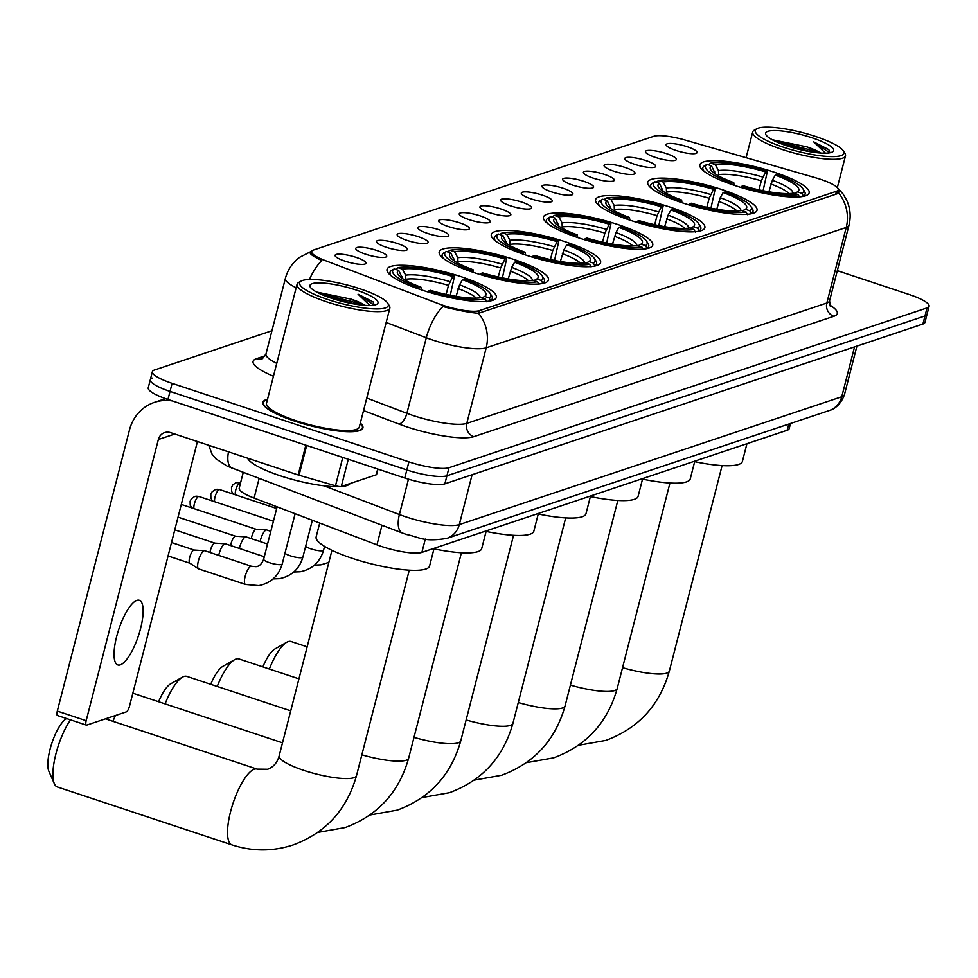 <?xml version="1.0" encoding="UTF-8"?>
<svg xmlns="http://www.w3.org/2000/svg" width="978" height="978" viewBox="0 0 978 978"><rect width="100%" height="100%" fill="white"/><g stroke="black" fill="none" stroke-linecap="round" stroke-linejoin="round"><path stroke-width="1.47" d="M565.749 241.945A56.418 11.919 14.4 0 0 491.311 234.537A56.418 11.919 14.4 0 0 526.164 255.185A56.418 11.919 14.4 0 0 600.602 262.593A56.418 11.919 14.4 0 0 565.749 241.945M722.167 189.659A56.418 11.919 14.4 0 0 647.729 182.25A56.418 11.919 14.4 0 0 682.571 202.898A56.418 11.919 14.4 0 0 757.009 210.307A56.418 11.919 14.4 0 0 722.167 189.659M670.028 207.091A56.418 11.919 14.4 0 0 595.59 199.671A56.418 11.919 14.4 0 0 630.431 220.319A56.418 11.919 14.4 0 0 704.869 227.74A56.418 11.919 14.4 0 0 670.028 207.091M617.888 224.524A56.418 11.919 14.4 0 0 543.45 217.104A56.418 11.919 14.4 0 0 578.304 237.752A56.418 11.919 14.4 0 0 652.742 245.16A56.418 11.919 14.4 0 0 617.888 224.524M513.609 259.378A56.418 11.919 14.4 0 0 439.171 251.969A56.418 11.919 14.4 0 0 474.024 272.618A56.418 11.919 14.4 0 0 548.462 280.026A56.418 11.919 14.4 0 0 513.609 259.378M461.469 276.811A56.418 11.919 14.4 0 0 387.031 269.39A56.418 11.919 14.4 0 0 421.885 290.038A56.418 11.919 14.4 0 0 496.323 297.459A56.418 11.919 14.4 0 0 461.469 276.811M774.307 172.226A56.418 11.919 14.4 0 0 699.869 164.817A56.418 11.919 14.4 0 0 734.71 185.465A56.418 11.919 14.4 0 0 809.148 192.874A56.418 11.919 14.4 0 0 774.307 172.226M655.309 157.385A15.966 3.374 -165.6 0 1 645.468 151.993A15.966 3.374 -165.6 0 1 666.519 153.644A15.966 3.374 -165.6 0 1 676.14 159.879A15.966 3.374 -165.6 0 1 655.309 157.385M634.624 164.304A15.966 3.374 -165.6 0 1 624.783 158.913A15.966 3.374 -165.6 0 1 645.822 160.551A15.966 3.374 -165.6 0 1 655.456 166.786A15.966 3.374 -165.6 0 1 634.624 164.304M613.927 171.223A15.966 3.374 -165.6 0 1 604.086 165.832A15.966 3.374 -165.6 0 1 625.138 167.47A15.966 3.374 -165.6 0 1 634.759 173.705A15.966 3.374 -165.6 0 1 613.927 171.223M593.243 178.13A15.966 3.374 -165.6 0 1 583.401 172.751A15.966 3.374 -165.6 0 1 604.441 174.39A15.966 3.374 -165.6 0 1 614.074 180.624A15.966 3.374 -165.6 0 1 593.243 178.13M572.546 185.05A15.966 3.374 -165.6 0 1 562.705 179.671A15.966 3.374 -165.6 0 1 583.756 181.309A15.966 3.374 -165.6 0 1 593.377 187.544A15.966 3.374 -165.6 0 1 572.546 185.05M551.861 191.969A15.966 3.374 -165.6 0 1 542.02 186.578A15.966 3.374 -165.6 0 1 563.059 188.228A15.966 3.374 -165.6 0 1 572.692 194.463A15.966 3.374 -165.6 0 1 551.861 191.969M531.164 198.889A15.966 3.374 -165.6 0 1 521.323 193.497A15.966 3.374 -165.6 0 1 542.374 195.135A15.966 3.374 -165.6 0 1 551.995 201.37A15.966 3.374 -165.6 0 1 531.164 198.889M510.479 205.808A15.966 3.374 -165.6 0 1 500.638 200.417A15.966 3.374 -165.6 0 1 521.677 202.055A15.966 3.374 -165.6 0 1 531.311 208.29A15.966 3.374 -165.6 0 1 510.479 205.808M489.782 212.715A15.966 3.374 -165.6 0 1 479.941 207.336A15.966 3.374 -165.6 0 1 500.993 208.974A15.966 3.374 -165.6 0 1 510.614 215.209A15.966 3.374 -165.6 0 1 489.782 212.715M469.098 219.634A15.966 3.374 -165.6 0 1 459.257 214.255A15.966 3.374 -165.6 0 1 480.296 215.893A15.966 3.374 -165.6 0 1 489.929 222.128A15.966 3.374 -165.6 0 1 469.098 219.634M448.401 226.554A15.966 3.374 -165.6 0 1 438.56 221.162A15.966 3.374 -165.6 0 1 459.611 222.813A15.966 3.374 -165.6 0 1 469.232 229.048A15.966 3.374 -165.6 0 1 448.401 226.554M427.716 233.473A15.966 3.374 -165.6 0 1 417.875 228.082A15.966 3.374 -165.6 0 1 438.914 229.72A15.966 3.374 -165.6 0 1 448.547 235.955A15.966 3.374 -165.6 0 1 427.716 233.473M407.019 240.392A15.966 3.374 -165.6 0 1 397.178 235.001A15.966 3.374 -165.6 0 1 418.229 236.639A15.966 3.374 -165.6 0 1 427.851 242.874A15.966 3.374 -165.6 0 1 407.019 240.392M386.334 247.3A15.966 3.374 -165.6 0 1 376.493 241.921A15.966 3.374 -165.6 0 1 397.533 243.559A15.966 3.374 -165.6 0 1 407.166 249.793A15.966 3.374 -165.6 0 1 386.334 247.3M365.638 254.219A15.966 3.374 -165.6 0 1 355.796 248.84A15.966 3.374 -165.6 0 1 376.848 250.478A15.966 3.374 -165.6 0 1 386.469 256.713A15.966 3.374 -165.6 0 1 365.638 254.219M344.953 261.138A15.966 3.374 -165.6 0 1 335.112 255.747A15.966 3.374 -165.6 0 1 356.151 257.397A15.966 3.374 -165.6 0 1 365.772 263.632A15.966 3.374 -165.6 0 1 344.953 261.138M676.006 150.465A15.966 3.374 -165.6 0 1 666.165 145.086A15.966 3.374 -165.6 0 1 687.204 146.724A15.966 3.374 -165.6 0 1 696.837 152.959A15.966 3.374 -165.6 0 1 676.006 150.465M815.823 177.849A28.741 6.076 -165.6 0 1 820.493 179.292A28.741 6.076 -165.6 0 1 838.244 189.805A28.741 6.076 -165.6 0 1 836.398 191.285L479.342 310.649A28.741 6.076 -165.6 0 1 438.914 303.852L325.026 260.503A28.741 6.076 -165.6 0 1 311.627 251.529A28.741 6.076 -165.6 0 1 313.473 250.05L653.805 136.284A28.741 6.076 -165.6 0 1 685.211 140.086L815.823 177.849M790.517 423.498L789.185 428.657A31.932 6.748 -165.6 0 1 787.131 430.283L421.885 552.387A31.932 6.748 -165.6 0 1 376.958 544.844L254.097 498.083A31.932 6.748 -165.6 0 1 239.219 488.108L243.241 472.447M267.532 399.269A51.626 10.905 14.4 0 0 262.911 402.288A51.626 10.905 14.4 0 0 294.806 421.176A51.626 10.905 14.4 0 0 362.924 427.961A51.626 10.905 14.4 0 0 360.32 423.095M838.598 192.923A37.25 34.609 -108.5 0 1 846.227 227.458A42.58 8.998 -165.6 0 0 848.965 225.27C851.092 216.603 850.322 208.216 846.642 200.099L843.06 193.974L837.523 187.8L839.344 191.639L837.339 193.717L478.56 313.278C471.249 312.813 460.699 310.906 446.934 307.581L442.936 306.554A37.25 17.152 110.8 0 0 426.298 337.74L386.163 322.471M152.36 378.083A31.932 6.748 14.4 0 0 150.319 379.721L148.24 387.777A31.932 6.748 14.4 0 0 167.971 399.464L404.77 478.01L406.836 469.953A31.932 6.748 14.4 0 0 446.922 475.785L924.98 315.967A31.932 6.748 14.4 0 0 927.034 314.329A31.932 6.748 14.4 0 1 924.98 315.967L446.922 475.785A31.932 6.748 14.4 0 1 406.836 469.953L170.038 391.408L406.836 469.953L408.914 461.885A31.932 6.748 14.4 0 0 448.988 467.728L927.046 307.911A31.932 6.748 14.4 0 0 929.1 306.273A31.932 6.748 14.4 0 0 909.369 294.586L837.302 270.686M150.319 379.721A31.932 6.748 14.4 0 0 170.038 391.408A31.932 6.748 14.4 0 1 150.319 379.721L152.385 371.652A31.932 6.748 14.4 0 0 172.104 383.339L408.914 461.885M309.451 279.488A37.25 17.152 110.8 0 1 321.799 260.551C312.141 255.967 308.461 253.045 310.772 251.786L311.737 251.456M310.014 252.446L310.772 251.786A37.25 34.609 -108.5 0 0 310.002 252.031L299.904 257.177C292.593 262.532 287.752 269.598 285.393 278.375L265.992 353.95A42.58 8.998 14.4 0 0 276.762 363.351M271.945 330.735L154.438 370.014A31.932 6.748 14.4 0 0 152.385 371.652M404.77 478.01A31.932 6.748 14.4 0 0 444.856 483.841L922.914 324.036A31.932 6.748 14.4 0 0 924.956 322.398L929.1 306.273M783.549 147.25A45.77 9.67 14.4 0 0 827.608 156.468A45.77 9.67 14.4 0 0 843.415 150.967A45.77 9.67 14.4 0 0 815.676 136.504A45.77 9.67 14.4 0 0 756.85 128.741A45.77 9.67 14.4 0 0 783.549 147.25M756.85 128.741L754.344 130.135A47.898 10.122 14.4 0 0 752.705 131.981A47.898 10.122 14.4 0 0 782.29 149.512A47.898 10.122 14.4 0 0 845.493 155.808A47.898 10.122 14.4 0 0 844.943 153.399L843.415 150.967M820.615 153.033A26.614 5.623 14.4 0 0 806.862 146.871L818.549 152.874M811.936 137.751A35.122 7.421 14.4 0 0 778.146 130.685A35.122 7.421 14.4 0 0 765.994 134.891A35.122 7.421 14.4 0 0 787.29 145.991A35.122 7.421 14.4 0 0 832.449 151.957A35.122 7.421 14.4 0 0 811.936 137.751M806.862 146.871L772.73 139.842M829.845 152.8L828.831 149.646L813.72 141.896L825.493 153.179M813.72 141.896L829.711 152.825M778.048 142.531L810.848 151.847M774.331 140.82L808.085 149.341L815.456 152.519M708.28 164.756L710.81 163.106A50.673 10.709 14.4 0 1 767.375 171.346L765.64 171.92A45.77 9.67 14.4 0 0 715.26 164.585L718.488 170.612L718.659 175.967M758.977 189.866L761.3 180.808L765.64 171.92M694.661 461.689A58.546 12.372 14.4 0 0 742.388 461.457L746.935 443.731M731.361 184.329L732.021 183.155A50.673 10.709 14.4 0 1 707.07 164.353L704.625 165.734A52.8 11.161 14.4 0 0 702.852 167.727A52.8 11.161 14.4 0 0 704.209 171.382M767.375 171.346L763.085 190.722M741.018 187.458L741.642 186.358A50.673 10.709 14.4 0 0 798.207 194.585L799.625 197.238M741.642 186.358L743.366 185.771A45.77 9.67 14.4 0 0 793.757 193.106L798.207 194.585M707.07 164.353L711.532 165.832A45.77 9.67 14.4 0 0 710.7 169.756A45.77 9.67 14.4 0 0 733.745 182.58L732.021 183.155M715.26 164.585L710.81 163.106M715.407 174.011L711.532 165.832M733.745 182.58L734.099 185.258M802.999 188.913A50.673 10.709 14.4 0 1 801.936 193.338L803.354 195.991A52.8 11.161 14.4 0 0 805.126 193.999A52.8 11.161 14.4 0 0 804.515 191.346L802.999 188.913A50.673 10.709 14.4 0 0 776.997 174.536L775.273 175.111L772.388 180.258L768.916 191.798M801.936 193.338L797.486 191.859A45.77 9.67 14.4 0 0 775.273 175.111M794.686 193.424L797.486 191.859M656.14 182.189L658.671 180.539A50.673 10.709 14.4 0 1 715.236 188.766L713.512 189.353A45.77 9.67 14.4 0 0 663.121 182.018L666.348 188.045L666.519 193.387M706.837 207.287L709.16 198.241L713.512 189.353M642.534 479.122A58.546 12.372 14.4 0 0 690.248 478.89L694.808 461.151M679.221 201.749L679.881 200.588A50.673 10.709 14.4 0 1 654.93 181.786L652.485 183.155A52.8 11.161 14.4 0 0 650.712 185.16A52.8 11.161 14.4 0 0 652.069 188.815M715.236 188.766L710.945 208.155M688.879 204.891L689.502 203.779A50.673 10.709 14.4 0 0 746.067 212.018L747.485 214.671M689.502 203.779L691.226 203.204A45.77 9.67 14.4 0 0 741.617 210.539L746.067 212.018M654.93 181.786L659.392 183.265A45.77 9.67 14.4 0 0 658.561 187.189A45.77 9.67 14.4 0 0 681.605 200.013L679.881 200.588M663.121 182.018L658.671 180.539M663.267 191.431L659.392 183.265M681.605 200.013L681.959 202.691M750.86 206.334A50.673 10.709 14.4 0 1 749.808 210.771L751.226 213.424A52.8 11.161 14.4 0 0 752.987 211.419A52.8 11.161 14.4 0 0 752.375 208.779L750.86 206.334A50.673 10.709 14.4 0 0 724.857 191.957L723.133 192.544L720.248 197.678L716.776 209.231M749.808 210.771L745.346 209.292A45.77 9.67 14.4 0 0 723.133 192.544M742.559 210.845L745.346 209.292M262.874 666.862A29.267 8.888 -71.6 0 1 274.928 648.964L286.75 642.253A39.915 12.127 108.4 0 0 269.366 669.025M307.165 646.837L291.065 641.495A39.915 12.127 108.4 0 0 288.204 641.592A39.915 12.127 108.4 0 0 286.75 642.253M604.013 199.622L606.531 197.972A50.673 10.709 14.4 0 1 663.096 206.199L661.372 206.774A45.77 9.67 14.4 0 0 610.993 199.451L614.208 205.478L614.38 210.82M654.698 224.72L657.02 215.661L661.372 206.774M590.394 496.555A58.546 12.372 14.4 0 0 638.108 496.323L642.668 478.584M627.094 219.182L627.742 218.021A50.673 10.709 14.4 0 1 602.803 199.219L600.345 200.588A52.8 11.161 14.4 0 0 598.573 202.593A52.8 11.161 14.4 0 0 599.93 206.248M663.096 206.199L658.805 225.588M636.751 222.324L637.363 221.211A50.673 10.709 14.4 0 0 693.928 229.451L695.346 232.104M637.363 221.211L639.099 220.637A45.77 9.67 14.4 0 0 689.478 227.972L693.928 229.451M602.803 199.219L607.252 200.698A45.77 9.67 14.4 0 0 606.421 204.622A45.77 9.67 14.4 0 0 629.465 217.446L627.742 218.021M610.993 199.451L606.531 197.972M611.128 208.864L607.252 200.698M629.465 217.446L629.82 220.123M698.72 223.766A50.673 10.709 14.4 0 1 697.669 228.192L699.087 230.857A52.8 11.161 14.4 0 0 700.847 228.852A52.8 11.161 14.4 0 0 700.236 226.199L698.72 223.766A50.673 10.709 14.4 0 0 672.73 209.39L670.994 209.977L668.121 215.111L664.649 226.664M697.669 228.192L693.206 226.725A45.77 9.67 14.4 0 0 670.994 209.977M690.419 228.277L693.206 226.725M210.735 684.294A29.267 8.888 -71.6 0 1 222.788 666.397L234.61 659.685A39.915 12.127 108.4 0 0 217.226 686.446M298.95 678.83L238.938 658.928A39.915 12.127 108.4 0 0 236.065 659.025A39.915 12.127 108.4 0 0 234.61 659.685M551.873 217.043L554.392 215.392A50.673 10.709 14.4 0 1 610.957 223.632L609.233 224.207A45.77 9.67 14.4 0 0 558.854 216.871L562.081 222.898L562.24 228.253M602.558 242.153L604.881 233.094L609.233 224.207M538.255 513.976A58.546 12.372 14.4 0 0 585.969 513.743L590.529 496.017M574.954 236.615L575.602 235.453A50.673 10.709 14.4 0 1 550.663 216.639L548.206 218.021A52.8 11.161 14.4 0 0 546.433 220.026A52.8 11.161 14.4 0 0 547.79 223.669M610.957 223.632L606.666 243.021M584.612 239.744L585.223 238.644A50.673 10.709 14.4 0 0 641.788 246.872L643.206 249.537M585.223 238.644L586.959 238.07A45.77 9.67 14.4 0 0 637.338 245.392L641.788 246.872M550.663 216.639L555.113 218.118A45.77 9.67 14.4 0 0 554.294 222.043A45.77 9.67 14.4 0 0 577.326 234.867L575.602 235.453M558.854 216.871L554.392 215.392M558.988 226.297L555.113 218.118M577.326 234.867L577.68 237.544M646.58 241.199A50.673 10.709 14.4 0 1 645.529 245.625L646.947 248.29A52.8 11.161 14.4 0 0 648.72 246.285A52.8 11.161 14.4 0 0 648.108 243.632L646.58 241.199A50.673 10.709 14.4 0 0 620.59 226.823L618.854 227.397L615.981 232.544L612.509 244.097M645.529 245.625L641.067 244.145A45.77 9.67 14.4 0 0 618.854 227.397M638.279 245.71L641.067 244.145M158.595 701.727A29.267 8.888 -71.6 0 1 170.649 683.818L182.47 677.118A39.915 12.127 108.4 0 0 165.086 703.879M290.723 710.835L186.798 676.36A39.915 12.127 108.4 0 0 183.925 676.458A39.915 12.127 108.4 0 0 182.47 677.118M499.734 234.476L502.252 232.825A50.673 10.709 14.4 0 1 558.817 241.065L557.093 241.639A45.77 9.67 14.4 0 0 506.714 234.304L509.941 240.331L510.113 245.686M550.418 259.573L552.741 250.527L557.093 241.639M486.115 531.409A58.546 12.372 14.4 0 0 533.841 531.176L538.389 513.45M522.814 254.048L523.462 252.874A50.673 10.709 14.4 0 1 498.523 234.072L496.066 235.453A52.8 11.161 14.4 0 0 494.306 237.446A52.8 11.161 14.4 0 0 495.65 241.101M558.817 241.065L554.526 260.441M532.472 257.177L533.083 256.077A50.673 10.709 14.4 0 0 589.648 264.304L591.067 266.957M533.083 256.077L534.819 255.49A45.77 9.67 14.4 0 0 585.199 262.825L589.648 264.304M498.523 234.072L502.973 235.551A45.77 9.67 14.4 0 0 502.154 239.476A45.77 9.67 14.4 0 0 525.186 252.3L523.462 252.874M506.714 234.304L502.252 232.825M506.849 243.73L502.973 235.551M525.186 252.3L525.553 254.977M594.441 258.62A50.673 10.709 14.4 0 1 593.389 263.058L594.807 265.71A52.8 11.161 14.4 0 0 596.58 263.705A52.8 11.161 14.4 0 0 595.969 261.065L594.441 258.62A50.673 10.709 14.4 0 0 568.45 244.256L566.714 244.83L563.841 249.977L560.37 261.517M593.389 263.058L588.939 261.578A45.77 9.67 14.4 0 0 566.714 244.83M586.14 263.143L588.939 261.578M106.455 719.16A29.267 8.888 -71.6 0 1 106.773 718.39M115.404 715.517A39.915 12.127 108.4 0 0 112.947 721.312M447.594 251.908L450.112 250.258A50.673 10.709 14.4 0 1 506.69 258.485L504.954 259.072A45.77 9.67 14.4 0 0 454.574 251.737L457.802 257.764L457.973 263.106M498.279 277.006L500.614 267.96L504.954 259.072M433.975 548.841A58.546 12.372 14.4 0 0 481.702 548.609L486.249 530.871M470.675 271.468L471.323 270.307A50.673 10.709 14.4 0 1 446.384 251.505L443.926 252.874A52.8 11.161 14.4 0 0 442.166 254.879A52.8 11.161 14.4 0 0 443.511 258.534M506.69 258.485L502.386 277.874M480.332 274.61L480.956 273.498A50.673 10.709 14.4 0 0 537.521 281.737L538.939 284.39M480.956 273.498L482.68 272.923A45.77 9.67 14.4 0 0 533.059 280.258L537.521 281.737M446.384 251.505L450.834 252.984A45.77 9.67 14.4 0 0 450.014 256.908A45.77 9.67 14.4 0 0 473.059 269.732L471.323 270.307M454.574 251.737L450.112 250.258M454.721 261.15L450.834 252.984M473.059 269.732L473.413 272.41M542.313 276.053A50.673 10.709 14.4 0 1 541.25 280.49L542.668 283.143A52.8 11.161 14.4 0 0 544.44 281.138A52.8 11.161 14.4 0 0 543.829 278.498L542.313 276.053A50.673 10.709 14.4 0 0 516.311 261.676L514.587 262.263L511.702 267.397L508.23 278.95M541.25 280.49L536.8 279.011A45.77 9.67 14.4 0 0 514.587 262.263M534 280.564L536.8 279.011M282.508 742.828L134.658 693.781A39.915 12.127 108.4 0 0 132.727 693.646M70.538 719.845A39.915 12.127 108.4 0 0 54.377 783.794L48.9 771.349A29.267 8.888 -71.6 0 1 51.883 743.109A29.267 8.888 -71.6 0 1 66.37 718.683L66.602 718.549M54.377 783.794A39.915 12.127 108.4 0 0 57.384 786.984L231.994 844.906A39.915 12.127 -71.6 0 1 231.737 807.461A39.915 12.127 -71.6 0 1 254.268 769.234A39.915 12.127 -71.6 0 1 257.128 769.136L267.679 769.27C273.571 766.996 277.41 762.51 279.182 755.786A39.915 8.435 -165.6 0 0 303.84 770.395A39.915 8.435 -165.6 0 0 353.95 777.693A39.915 8.435 -165.6 0 0 356.505 775.64C346.86 809.796 325.686 832.914 292.997 844.992C272.752 851.557 252.422 851.532 231.994 844.906M395.454 269.341L397.985 267.691A50.673 10.709 14.4 0 1 454.55 275.918L452.814 276.493A45.77 9.67 14.4 0 0 402.435 269.158L405.662 275.197L405.833 280.539M446.151 294.439L448.474 285.38L452.814 276.493M319.708 523.047L316.151 536.922A58.546 12.372 14.4 0 0 352.312 558.34A58.546 12.372 14.4 0 0 429.562 566.042L434.11 548.303M418.535 288.901L419.183 287.74A50.673 10.709 14.4 0 1 394.244 268.938L391.787 270.307A52.8 11.161 14.4 0 0 390.026 272.312A52.8 11.161 14.4 0 0 391.383 275.967M454.55 275.918L450.259 295.307M428.193 292.043L428.816 290.931A50.673 10.709 14.4 0 0 485.381 299.158L486.799 301.823M428.816 290.931L430.54 290.356A45.77 9.67 14.4 0 0 480.919 297.691L485.381 299.158M394.244 268.938L398.706 270.417A45.77 9.67 14.4 0 0 397.875 274.341A45.77 9.67 14.4 0 0 420.919 287.165L419.183 287.74M402.435 269.158L397.985 267.691M402.581 278.583L398.706 270.417M420.919 287.165L421.274 289.843M490.174 293.486A50.673 10.709 14.4 0 1 489.11 297.911L490.528 300.576A52.8 11.161 14.4 0 0 492.301 298.571A52.8 11.161 14.4 0 0 491.689 295.918L490.174 293.486A50.673 10.709 14.4 0 0 464.171 279.109L462.447 279.684L459.562 284.83L456.09 296.383M489.11 297.911L484.66 296.432A45.77 9.67 14.4 0 0 462.447 279.684M481.861 297.997L484.66 296.432M120.306 664.857A34.059 10.342 108.4 0 0 139.548 632.24A34.059 10.342 108.4 0 0 139.316 600.284A34.059 10.342 108.4 0 0 136.871 600.37A34.059 10.342 108.4 0 0 117.641 632.986A34.059 10.342 108.4 0 0 117.861 664.942A34.059 10.342 108.4 0 0 120.306 664.857M348.29 459.281L341.31 486.469L376.237 474.795L377.716 469.037M172.434 400.943A42.58 39.56 -108.5 0 0 154.487 402.337A42.58 39.56 -108.5 0 0 129.487 429.941L57.299 711.092L86.174 720.676L158.363 439.525A10.648 9.89 71.5 0 1 164.622 432.618A10.648 9.89 71.5 0 1 170.575 432.643L298.18 474.966L305.833 445.198M57.873 715.517A5.318 1.614 -71.6 0 1 57.494 715.529A5.318 1.614 -71.6 0 1 57.299 711.092M86.174 720.676A5.318 1.614 108.4 0 0 86.37 725.101A5.318 1.614 108.4 0 0 86.749 725.089L126.345 711.862A5.318 1.614 108.4 0 0 129.499 706.189L197.446 441.555M377.96 469.122L376.579 474.526A5.318 1.125 -165.6 0 1 376.237 474.795M341.31 486.469A5.318 1.125 -165.6 0 1 335.491 485.773L299.048 475.235A5.318 1.125 -165.6 0 1 298.18 474.966M327.911 299.561A45.77 9.67 14.4 0 0 371.958 308.779A45.77 9.67 14.4 0 0 387.777 303.29A45.77 9.67 14.4 0 0 360.026 288.828A45.77 9.67 14.4 0 0 301.2 281.053A45.77 9.67 14.4 0 0 327.911 299.561M301.2 281.053L298.693 282.459A47.898 10.122 14.4 0 0 297.055 284.305A47.898 10.122 14.4 0 0 326.64 301.835A47.898 10.122 14.4 0 0 389.843 308.131A47.898 10.122 14.4 0 0 389.293 305.723L387.777 303.29M297.055 284.305L266.517 403.217A47.898 10.122 14.4 0 0 296.114 420.748A47.898 10.122 14.4 0 0 359.317 427.031L389.843 308.131M267.459 399.574A51.088 10.795 14.4 0 0 263.424 402.423A51.088 10.795 14.4 0 0 294.989 421.115A51.088 10.795 14.4 0 0 362.41 427.826A51.088 10.795 14.4 0 0 360.246 423.401M247.605 458.181A53.228 11.247 14.4 0 0 280.27 475.785A53.228 11.247 14.4 0 0 340.368 486.592M340.931 486.555A53.228 11.247 14.4 0 0 350.173 483.511M364.965 305.356A26.614 5.623 14.4 0 0 351.224 299.182L362.899 305.185M356.298 290.075A35.122 7.421 14.4 0 0 322.508 283.009A35.122 7.421 14.4 0 0 310.344 287.214A35.122 7.421 14.4 0 0 331.64 298.314A35.122 7.421 14.4 0 0 376.799 304.268A35.122 7.421 14.4 0 0 356.298 290.075M351.224 299.182L317.08 292.165M374.195 305.124L373.18 301.97L358.07 294.219L369.855 305.503M358.07 294.219L374.073 305.148M322.398 294.843L355.197 304.17M318.681 293.143L352.435 301.664L359.806 304.843M260.124 541.555A9.584 2.91 -71.6 0 1 260.429 540.211A9.584 2.91 -71.6 0 1 266.126 530.015A9.584 2.91 -71.6 0 1 266.578 529.942A9.584 2.91 -71.6 0 1 266.811 529.99L270.808 531.311M251.346 538.634A6.919 2.103 -71.6 0 1 251.737 536.702A6.919 2.103 -71.6 0 1 255.845 529.342A6.919 2.103 -71.6 0 1 256.175 529.294A6.919 2.103 -71.6 0 1 256.346 529.318M239.427 548.462A9.584 2.91 -71.6 0 1 239.744 547.118A9.584 2.91 -71.6 0 1 245.429 536.934A9.584 2.91 -71.6 0 1 245.894 536.861A9.584 2.91 -71.6 0 1 246.114 536.91L267.556 544.012M230.661 545.553A6.919 2.103 -71.6 0 1 231.052 543.621A6.919 2.103 -71.6 0 1 235.16 536.25A6.919 2.103 -71.6 0 1 235.49 536.201A6.919 2.103 -71.6 0 1 235.661 536.237M218.742 555.382A9.584 2.91 -71.6 0 1 219.048 554.037A9.584 2.91 -71.6 0 1 224.744 543.841A9.584 2.91 -71.6 0 1 225.197 543.78A9.584 2.91 -71.6 0 1 225.429 543.817L264.292 556.714M209.964 552.472A6.919 2.103 -71.6 0 1 210.356 550.528A6.919 2.103 -71.6 0 1 214.463 543.169A6.919 2.103 -71.6 0 1 214.793 543.12A6.919 2.103 -71.6 0 1 214.964 543.157M245.967 584.477A9.584 2.91 -71.6 0 1 245.49 584.441L198.705 568.927A9.584 2.91 -71.6 0 1 198.497 568.817A9.584 2.91 -71.6 0 1 198.363 560.956A9.584 2.91 -71.6 0 1 204.047 550.761A9.584 2.91 -71.6 0 1 204.512 550.7A9.584 2.91 -71.6 0 1 204.732 550.736L251.517 566.262A9.584 2.91 -71.6 0 1 251.872 566.47M189.915 563.206A6.919 2.103 -71.6 0 1 189.769 563.132A6.919 2.103 -71.6 0 1 189.671 557.448A6.919 2.103 -71.6 0 1 193.778 550.088A6.919 2.103 -71.6 0 1 194.109 550.039A6.919 2.103 -71.6 0 1 194.28 550.076M479.342 310.649L478.67 313.278M836.398 191.285L835.628 194.292M788.733 424.085L787.131 430.283M259.133 478.499L254.097 498.083M381.982 525.259L376.958 544.844M425.308 539.061L421.885 552.387M829.576 304.94A53.228 11.247 -165.6 0 1 833.867 316.297L473.829 436.665A10.648 9.89 71.5 0 1 466.787 423.388L826.826 303.033A42.58 8.998 14.4 0 0 829.564 300.845L830.408 306.713M473.829 436.665A53.228 11.247 -165.6 0 1 407.031 426.934A53.228 11.247 -165.6 0 1 398.951 424.073L363.535 410.589M413.352 415.613A42.58 8.998 14.4 0 0 466.787 423.388L486.2 347.813A42.58 8.998 -165.6 0 1 432.753 340.038A42.58 8.998 -165.6 0 1 426.298 337.74L406.885 413.315A42.58 8.998 14.4 0 0 413.352 415.613M478.56 313.278A37.25 34.609 71.5 0 1 486.2 347.813L846.227 227.458L826.826 303.033A10.648 9.89 71.5 0 0 833.867 316.297M296.163 287.776A42.58 8.998 -165.6 0 1 285.393 278.375M273.449 376.224A53.228 11.247 -165.6 0 1 256.505 358.657L265.307 355.711M448.988 467.728L444.856 483.841M927.046 307.911L922.914 324.036M172.104 383.339L167.971 399.464M366.762 398.046L406.885 413.315A10.648 4.902 -69.2 0 1 398.951 424.073M265.992 353.95L262.422 358.681A10.648 9.89 71.5 0 1 256.505 358.657M323.901 485.797L399.391 514.526A42.58 8.998 14.4 0 0 405.846 516.824A42.58 8.998 14.4 0 0 459.293 524.599L841.74 396.75A42.58 8.998 14.4 0 0 844.466 394.562C839.381 408.572 829.442 410.479 829.234 410.552L446.787 538.401A21.284 19.78 71.5 0 0 459.293 524.599L472.093 474.746M854.54 346.897L841.74 396.75A21.284 19.78 71.5 0 1 829.234 410.552M408.462 479.183L399.391 514.526A21.284 9.804 110.8 0 0 402.508 533.071L227.287 466.2L215.893 458.841L212.092 454.22L208.717 445.283M228.51 451.848A21.284 9.804 110.8 0 0 232.128 468.217M722.094 465.589L669.343 671.067A39.915 8.435 -165.6 0 1 666.776 673.121A39.915 8.435 -165.6 0 1 622.546 667.656M761.3 180.808A39.389 8.325 14.4 0 0 719.001 174.646M714.759 171.859A40.942 8.655 14.4 0 0 713.806 172.874M762.767 177.055A40.942 8.655 14.4 0 0 718.488 170.612M793.048 193.228A40.942 8.655 14.4 0 0 772.388 180.258M789.099 193.558A39.389 8.325 14.4 0 0 770.921 183.998M669.954 483.022L617.204 688.5A39.915 8.435 -165.6 0 1 614.636 690.541A39.915 8.435 -165.6 0 1 570.418 685.089M709.16 198.241A39.389 8.325 14.4 0 0 666.862 192.079M662.619 189.292A40.942 8.655 14.4 0 0 661.666 190.307M710.627 194.488A40.942 8.655 14.4 0 0 666.348 188.045M740.908 210.649A40.942 8.655 14.4 0 0 720.248 197.678M736.972 210.991A39.389 8.325 14.4 0 0 718.781 201.431M617.815 500.455L565.064 705.933A39.915 8.435 -165.6 0 1 562.497 707.974A39.915 8.435 -165.6 0 1 518.279 702.522M657.02 215.661A39.389 8.325 14.4 0 0 614.722 209.512M610.48 206.725A40.942 8.655 14.4 0 0 609.538 207.739M658.487 211.92A40.942 8.655 14.4 0 0 614.208 205.478M688.769 228.082A40.942 8.655 14.4 0 0 668.121 215.111M684.832 228.412A39.389 8.325 14.4 0 0 666.654 218.864M565.675 517.888L512.924 723.353A39.915 8.435 -165.6 0 1 510.357 725.407A39.915 8.435 -165.6 0 1 466.139 719.942M604.881 233.094A39.389 8.325 14.4 0 0 562.582 226.945M558.34 224.158A40.942 8.655 14.4 0 0 557.399 225.172M606.348 229.353A40.942 8.655 14.4 0 0 562.081 222.898M636.629 245.515A40.942 8.655 14.4 0 0 615.981 232.544M632.693 245.845A39.389 8.325 14.4 0 0 614.514 236.285M513.548 535.308L460.785 740.786A39.915 8.435 -165.6 0 1 458.217 742.828A39.915 8.435 -165.6 0 1 414 737.375M552.741 250.527A39.389 8.325 14.4 0 0 510.443 244.366M506.201 241.578A40.942 8.655 14.4 0 0 505.259 242.593M554.208 246.774A40.942 8.655 14.4 0 0 509.941 240.331M584.489 262.948A40.942 8.655 14.4 0 0 563.841 249.977M580.553 263.278A39.389 8.325 14.4 0 0 562.374 253.718M461.408 552.741L408.645 758.219A39.915 8.435 -165.6 0 1 406.078 760.261A39.915 8.435 -165.6 0 1 361.86 754.808M500.614 267.96A39.389 8.325 14.4 0 0 458.303 261.798M454.061 259.011A40.942 8.655 14.4 0 0 453.12 260.026M502.081 264.207A40.942 8.655 14.4 0 0 457.802 257.764M532.362 280.368A40.942 8.655 14.4 0 0 511.702 267.397M528.413 280.71A39.389 8.325 14.4 0 0 510.235 271.151M448.474 285.38A39.389 8.325 14.4 0 0 406.163 279.231M401.921 276.444A40.942 8.655 14.4 0 0 400.98 277.459M449.941 281.64A40.942 8.655 14.4 0 0 405.662 275.197M480.222 297.801A40.942 8.655 14.4 0 0 459.562 284.83M476.274 298.131A39.389 8.325 14.4 0 0 458.095 288.583M158.363 439.525L174.781 434.036M306.689 445.479L299.048 475.235M335.491 485.773L342.765 457.447M239.854 482.692A6.919 2.103 -71.6 0 1 240.356 482.68L235.979 482.68A6.919 6.43 71.5 0 1 239.854 482.692A6.919 2.103 -71.6 0 0 236.468 487.765A6.919 2.103 -71.6 0 0 235.331 494.782M219.17 489.611A6.919 2.103 -71.6 0 1 219.659 489.587L215.294 489.599A6.919 6.43 71.5 0 1 219.17 489.611A6.919 2.103 -71.6 0 0 215.771 494.685A6.919 2.103 -71.6 0 0 214.634 501.702M198.473 496.531A6.919 2.103 -71.6 0 1 198.974 496.506L194.598 496.518A6.919 6.43 71.5 0 1 198.473 496.531A6.919 2.103 -71.6 0 0 195.087 501.604A6.919 2.103 -71.6 0 0 193.95 508.621M324.562 546.372L323.596 550.125A9.584 2.029 -165.6 0 1 322.752 550.687A9.584 2.029 -165.6 0 1 310.955 548.866A9.584 2.029 -165.6 0 1 305.637 546.372M312.349 520.247L302.899 557.044A9.584 2.029 -165.6 0 1 302.055 557.607A9.584 2.029 -165.6 0 1 290.258 555.785A9.584 2.029 -165.6 0 1 284.953 553.291M295.124 513.694L282.214 563.964A9.584 2.029 -165.6 0 1 281.371 564.526A9.584 2.029 -165.6 0 1 269.573 562.705A9.584 2.029 -165.6 0 1 263.657 559.196L277.104 506.824M282.214 563.964C278.706 575.895 270.906 583.108 258.828 585.59L245.49 584.441A9.584 2.91 -71.6 0 1 245.429 575.455A9.584 2.91 -71.6 0 1 250.833 566.286A9.584 2.91 -71.6 0 1 251.04 566.225A9.584 2.91 -71.6 0 1 251.517 566.262L255.93 566.653C259.207 566.458 261.786 563.976 263.657 559.196M311.627 251.529L310.943 254.194M838.244 189.805L837.229 193.754M311.64 251.48L310.002 252.031M848.965 225.27L829.564 300.845M446.787 538.401C422.887 542.215 420.088 537.228 406.616 534.526L402.508 533.071M844.466 394.562L856.911 346.09M837.327 187.617L845.493 155.808M746.104 157.69L752.705 131.981M669.343 671.067C659.685 705.224 638.512 728.341 605.822 740.407L578.475 745.285M702.326 169.781L702.852 167.727M804.601 196.052L805.126 193.999M617.204 688.5C607.546 722.644 586.372 745.762 553.682 757.84L526.335 762.706M650.187 187.214L650.712 185.16M752.461 213.473L752.987 211.419M565.064 705.933C555.406 740.077 534.232 763.195 501.543 775.273L474.196 780.138M598.047 204.647L598.573 202.593M700.321 230.906L700.847 228.852M512.924 723.353C503.267 757.51 482.105 780.627 449.415 792.706L422.056 797.571M545.907 222.079L546.433 220.026M648.182 248.339L648.72 246.285M460.785 740.786C451.139 774.943 429.965 798.048 397.276 810.126L369.916 815.004M493.768 239.5L494.306 237.446M596.054 265.759L596.58 263.705M408.645 758.219C399 792.363 377.826 815.481 345.136 827.559L317.777 832.425M441.64 256.933L442.166 254.879M543.915 283.192L544.44 281.138M409.269 570.174L356.505 775.64M389.501 274.366L390.026 272.312M491.775 300.625L492.301 298.571M257.128 769.136L105.477 718.83M331.945 550.321L279.182 755.786M154.487 402.337L165.551 398.633M86.37 725.101L57.494 715.529M362.019 429.342L362.41 427.826M263.045 403.926L263.424 402.423M233.241 494.098L231.59 491.372L231.505 487.411L232.837 484.844L235.979 482.68M219.659 489.587L276.664 508.499M212.556 501.017L210.893 498.291L210.808 494.318L212.14 491.763L215.294 489.599M198.974 496.506L273.412 521.201M191.859 507.937L190.209 505.198L190.123 501.237L191.456 498.682L194.598 496.518M314.488 565.088L320.906 564.844L328.84 562.374M256.175 529.294L266.578 529.942M181.309 504.428L256.273 529.294M293.803 572.008L300.209 571.763C312.288 569.269 320.087 562.057 323.596 550.125M235.49 536.201L245.894 536.861M178.045 517.13L235.576 536.213M273.106 578.915L279.525 578.67C291.603 576.189 299.39 568.976 302.899 557.044M214.793 543.12L225.197 543.78M174.781 529.831L214.891 543.132M194.109 550.039L204.512 550.7M168.082 555.956L189.842 563.181M189.769 563.132L198.497 568.817M171.529 542.521L194.194 550.039"/></g></svg>

